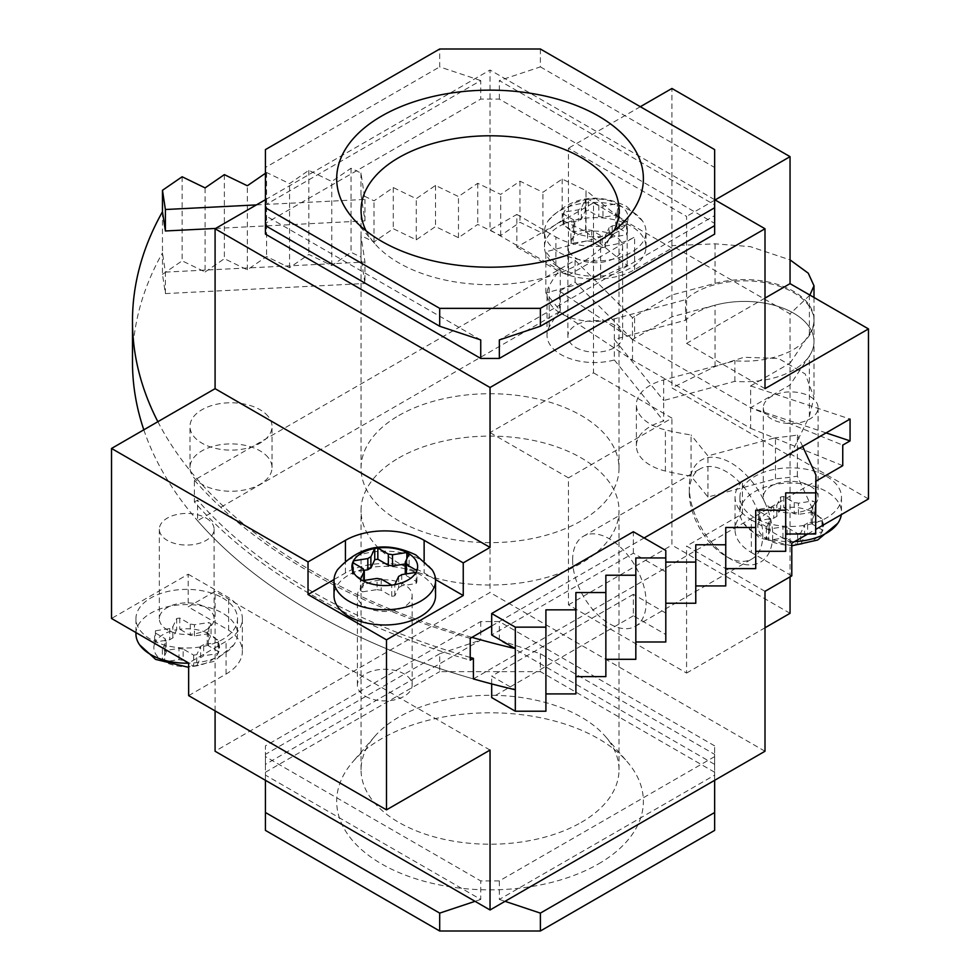 <?xml version="1.0" encoding="UTF-8"?>
<svg xmlns="http://www.w3.org/2000/svg" width="980" height="980" viewBox="0 0 980 980"><rect width="100%" height="100%" fill="white"/><g stroke="black" fill="none" stroke-linecap="round" stroke-linejoin="round"><path stroke-width="0.73" stroke-dasharray="4.9 3.68" d="M689.283 492.707A51.977 30.013 -120 0 0 726.033 556.358A51.977 30.013 -120 0 0 752.028 558.931A51.977 30.013 -120 0 0 762.783 535.141A51.977 30.013 -120 0 0 740.096 482.834A51.977 30.013 -120 0 0 700.051 468.918A51.977 30.013 -120 0 0 689.283 492.707L689.283 486.987A58.984 34.055 -120 0 0 730.994 559.225A58.984 34.055 -120 0 0 772.706 535.141A58.984 34.055 -120 0 0 730.994 462.903A58.984 34.055 -120 0 0 689.283 486.987M572.639 560.046A51.977 30.013 60 0 1 583.406 536.256A51.977 30.013 60 0 1 623.452 550.184A51.977 30.013 60 0 1 646.139 602.492A51.977 30.013 60 0 1 635.383 626.281A51.977 30.013 60 0 1 595.326 612.353A51.977 30.013 60 0 1 572.639 560.046M366.067 230.79A128.98 74.468 0 0 0 374.58 243.432A128.98 74.468 0 0 0 581.238 262.897A128.98 74.468 0 0 0 605.493 243.432A128.98 74.468 0 0 0 614.007 230.79M398.836 415.52A128.98 74.468 180 0 1 539.392 399.387A128.98 74.468 180 0 1 619.017 468.183A128.98 74.468 180 0 1 581.238 520.833A128.98 74.468 180 0 1 440.682 536.979A128.98 74.468 180 0 1 361.057 468.183A128.98 74.468 180 0 1 398.836 415.52M598.474 863.919A153.346 88.531 0 0 0 627.31 761.864A153.346 88.531 0 0 0 381.6 738.724A153.346 88.531 0 0 0 352.763 761.864A153.346 88.531 0 0 0 400.477 873.192A153.346 88.531 0 0 0 598.474 863.919M581.238 822.404A128.98 74.468 0 0 0 619.017 769.753A128.98 74.468 0 0 0 605.493 736.568A128.98 74.468 0 0 0 398.836 717.103A128.98 74.468 0 0 0 374.58 736.568A128.98 74.468 0 0 0 361.057 769.753A128.98 74.468 0 0 0 440.682 838.549A128.98 74.468 0 0 0 581.238 822.404M398.836 457.917A128.98 74.468 180 0 1 539.392 441.772A128.98 74.468 180 0 1 619.017 510.568A128.98 74.468 180 0 1 581.238 563.218A128.98 74.468 180 0 1 440.682 579.364A128.98 74.468 180 0 1 361.057 510.568A128.98 74.468 180 0 1 398.836 457.917M265.433 199.7L490.037 70.021L490.037 229.933L516.84 214.449L516.84 247.095L593.513 202.823L593.513 372.841L490.037 432.584L490.037 592.496L215.086 751.244M215.086 710.904L215.086 591.332L188.197 606.853L188.197 574.207L111.524 618.478M194.371 501.956L197.556 500.119L197.556 520.686L559.568 311.677L559.568 291.109L575.101 282.142L575.101 260.325L194.371 480.139L194.371 501.956A616.236 355.777 180 0 0 470.216 660.189M807.728 534.014L815.679 529.421M143.815 429.816A611.961 353.315 0 0 0 189.826 511.462A611.961 353.315 0 0 0 473.401 678.92L815.948 481.156M491.691 625.963L644.13 537.959M470.216 657.433A611.961 353.315 180 0 1 197.556 500.119M559.568 291.109L632.517 339.546L750.631 407.741L790.052 384.981L809.37 355.997A69.556 40.156 0 0 0 814 341.579A69.556 40.156 0 0 0 715.057 305.184L671.937 316.785L634.599 338.345L634.599 316.516L671.937 294.968L715.057 283.355A69.556 40.156 180 0 1 814 319.75A69.556 40.156 180 0 1 809.37 334.168L790.052 363.163L790.052 576.865M575.101 260.325L632.467 317.692L632.467 339.509A55.64 32.12 0 0 0 634.599 338.345M632.467 339.509L575.101 282.142M826.103 432.903L750.631 407.741L842.751 445.104M632.467 317.692A55.64 32.12 0 0 0 634.599 316.516M559.568 311.677L632.517 360.126L750.631 428.309L750.631 385.924L790.052 363.163L790.052 313.857L671.937 245.662L671.937 88.47M809.37 416.365L814 397.365L805.217 373.956L778.512 358.472L744.053 357.271L715.057 366.532L671.937 387.921L790.052 456.117L809.37 416.365L809.37 355.997M470.216 638.36A616.236 355.777 180 0 1 194.371 480.139M750.631 385.924L850.064 419.06M868.476 498.943L790.052 453.666L742.411 481.168A55.64 32.12 180 0 0 735.049 497.142L735.049 529.788A55.64 32.12 0 0 0 751.342 552.5L751.342 519.865A55.64 32.12 180 0 1 735.049 497.142M791.791 543.214L751.342 519.865M791.791 575.86L751.342 552.5M765 591.332L686.576 546.056L742.411 513.814A55.64 32.12 0 0 0 735.049 529.788M490.037 432.584L568.461 477.86L568.461 604.856L686.576 673.052L686.576 546.056M765 751.244L490.037 592.496M714.653 745.878L499.335 621.565L480.739 621.565L265.433 745.878L265.433 756.609L480.739 880.922L499.335 880.922L714.653 756.609L714.653 745.878L714.653 764.388L499.335 640.075L499.335 621.565M490.037 750.067L215.086 591.332M188.65 695.641L226.061 674.044A55.64 32.12 0 0 0 242.366 651.333A55.64 32.12 0 0 0 228.646 630.201L188.197 606.853M435.524 579.535L424.132 572.945A55.64 32.12 0 0 0 345.438 572.945L334.033 579.535M265.433 234.122L265.433 223.391L480.739 99.078L499.335 99.078L714.653 223.391L714.653 234.122M714.653 199.7L490.037 70.021M765 388.668L686.576 343.392L686.576 216.396L568.461 148.201L568.461 275.196L490.037 229.933M765 298.116L686.576 343.392M593.513 372.841L671.937 418.117L568.461 477.86M593.513 202.823L671.937 248.099L671.937 387.921M790.052 613.309L671.937 545.113L671.937 418.117M516.84 247.095L555.917 269.659A55.64 32.12 0 0 0 634.599 269.659L671.937 248.099L671.937 245.662L715.057 243.836L750.288 246.629L790.052 259.884M516.84 214.449L555.917 237.013L555.917 269.659M568.461 275.196L634.599 237.013A55.64 32.12 180 0 1 555.917 237.013M188.197 574.207L228.646 597.567A55.64 32.12 180 0 1 242.366 618.686A55.64 32.12 180 0 1 226.061 641.398L188.65 662.995M228.646 630.201L228.646 597.567M809.884 295.103L790.052 313.857M715.082 199.945L686.576 216.396M640.332 106.71L568.461 148.201M742.411 513.814L742.411 481.168M686.576 673.052L765 627.776M568.461 604.856L671.937 545.113M499.335 880.922L499.335 899.432L714.653 775.119L714.653 756.609M265.433 756.609L265.433 775.119L480.739 899.432L480.739 880.922M480.739 621.565L480.739 640.075L265.433 764.388L265.433 745.878M265.433 223.391L265.433 204.881L480.739 80.568L480.739 99.078M480.739 339.925L265.433 215.612L265.433 225.633L265.433 215.612M714.653 215.612L714.653 225.633L714.653 215.612L499.335 339.925M499.335 99.078L499.335 80.568L714.653 204.881L714.653 223.391M714.653 764.388L714.653 754.367L540.384 653.758L499.335 640.075M714.653 775.119L714.653 780.301M714.653 830.391L714.653 754.367M540.384 653.758L540.384 671.643L439.689 671.643L439.689 653.758L480.739 640.075M499.335 899.432L505.031 901.331M480.739 899.432L475.055 901.331M265.433 775.119L265.433 780.301M265.433 764.388L265.433 830.391M439.689 653.758L265.433 754.367M540.384 49L540.384 66.885L499.335 80.568M480.739 80.568L439.689 66.885L439.689 49M265.433 204.881L265.433 167.494L439.689 66.885M265.433 149.609L265.433 167.494M714.653 204.881L714.653 149.609M540.384 66.885L714.653 167.494M714.653 772.252L540.384 671.643M265.433 772.252L439.689 671.643M473.401 678.92A611.961 353.315 180 0 1 197.556 520.686M632.517 360.126L632.517 339.546M750.631 428.309L842.751 465.684M268.177 416.427A41.025 23.679 0 0 0 222.129 403.319A41.025 23.679 0 0 0 189.985 426.447A41.025 23.679 0 0 0 193.832 436.455A41.025 23.679 0 0 0 239.88 449.563A41.025 23.679 0 0 0 272.024 426.447A41.025 23.679 0 0 0 268.177 416.427M268.177 457.574A41.025 23.679 0 0 0 222.129 444.454A41.025 23.679 0 0 0 189.985 467.583A41.025 23.679 0 0 0 193.832 477.591A41.025 23.679 0 0 0 239.88 490.698A41.025 23.679 0 0 0 272.024 467.583A41.025 23.679 0 0 0 268.177 457.574M815.948 516.191L797.377 476.194A204.502 118.066 180 0 1 775.486 478.84L707.94 497.032L691.047 476.121L691.047 434.973A204.502 118.066 180 0 1 665.395 429.889A47.322 27.318 180 0 1 640.798 416.243A47.322 27.318 180 0 1 636.375 404.703A47.322 27.318 180 0 1 663.693 379.934L734.865 360.775A69.556 40.156 0 0 0 814 321.011A69.556 40.156 0 0 0 763.665 282.411A69.556 40.156 0 0 0 685.51 299.684L614.35 318.843A47.322 27.318 180 0 1 551.458 305.625A47.322 27.318 180 0 1 547.024 294.086A47.322 27.318 180 0 1 549.155 285.976A204.502 118.066 180 0 1 560.278 269.696L545.848 251.823L600.618 237.074A204.502 118.066 180 0 1 627.151 224.285L586.016 190.365L585.624 231.525L562.189 220.169L542.932 233.424L519.964 222.301L500.694 235.568L477.738 224.445L458.469 237.699L435.512 226.576L416.243 239.831L393.274 228.708L374.017 241.962L360.959 235.641L360.959 257.103L364.964 283.502L364.964 262.04L360.959 235.641M691.047 476.121A204.502 118.066 180 0 1 665.395 471.037A47.322 27.318 180 0 1 640.798 457.378A47.322 27.318 180 0 1 636.375 445.839A47.322 27.318 180 0 1 663.693 421.082L663.693 400.514L734.865 381.343A69.556 40.156 0 0 0 814 341.579A69.556 40.156 0 0 0 763.665 302.979A69.556 40.156 0 0 0 685.51 320.252L614.35 339.411L663.693 400.514L663.693 379.934M585.624 231.525L627.151 265.433A204.502 118.066 180 0 0 600.618 278.222L545.848 292.959L560.278 310.832A204.502 118.066 180 0 0 549.155 327.112A47.322 27.318 180 0 0 547.024 335.221A47.322 27.318 180 0 0 551.458 346.773A47.322 27.318 180 0 0 614.35 359.979L614.35 318.843M162.472 211.766L162.472 252.901L165.387 272.109L165.387 293.584L162.472 274.363L162.472 252.901A611.961 353.315 0 0 0 132.484 362.147M157.866 421.706A611.961 353.315 0 0 0 189.826 470.327A611.961 353.315 0 0 0 471.956 637.367M586.016 231.513L586.016 190.365M182.133 176.768L182.133 260.839L205.102 271.962L205.102 187.891M815.679 475.202L815.679 534.014M545.909 609.854L545.909 711.223M614.35 359.979L663.693 421.082M785.703 551.311L785.703 492.867M755.727 568.621L755.727 510.176M725.751 585.93L725.751 527.485M695.776 603.227L695.776 544.782M665.8 613.076L633.35 594.333L633.35 615.795L665.8 634.538L665.8 562.091L665.8 571.928L633.35 553.198L491.691 634.979M633.35 594.333L491.691 676.127L515.309 689.761M165.387 272.109L364.964 262.04M775.486 478.84L775.486 437.705L707.94 455.884L691.047 434.973M797.377 476.194L797.377 435.047A204.502 118.066 180 0 1 775.486 437.705M802.657 446.427L797.377 435.047M627.151 265.433L627.151 224.285M600.618 278.222L600.618 237.074M545.848 292.959L545.848 251.823M560.278 310.832L560.278 269.696M685.51 320.252L685.51 299.684M734.865 381.343L734.865 360.775M707.94 497.032L707.94 455.884M215.649 228.438L364.964 220.892L360.959 194.493L374.017 200.827L393.274 187.56L416.243 198.683L435.512 185.428L458.469 196.551L477.738 183.297L500.694 194.42L519.964 181.165L542.932 192.288L562.189 179.034L585.624 190.389M665.8 571.928L665.8 550.466M633.35 553.198L633.35 531.724M491.691 683.918L491.691 676.127M633.35 615.795L491.691 697.589M665.8 634.538L665.8 641.998M635.824 557.938L635.824 659.307M605.861 575.236L605.861 676.617M575.885 592.545L575.885 693.914M256.393 204.918L364.964 199.43L360.959 173.031L351.048 168.229L331.779 181.496L308.822 170.361L289.553 183.628L266.597 172.505L265.433 173.301M364.964 220.892L364.964 199.43M360.959 173.031L360.959 194.493M165.387 293.584L364.964 283.502M205.102 271.962L224.371 258.696L247.328 269.819L266.597 256.564L289.553 267.687L308.822 254.433L331.779 265.555L351.048 252.301L360.959 257.103M162.472 274.363L182.133 260.839M224.371 174.636L224.371 258.696M247.328 269.819L247.328 185.759M266.597 172.505L266.597 256.564M289.553 267.687L289.553 183.628M308.822 170.361L308.822 254.433M331.779 265.555L331.779 181.496M351.048 168.229L351.048 252.301M374.017 241.962L374.017 200.827M393.274 187.56L393.274 228.708M416.243 239.831L416.243 198.683M435.512 185.428L435.512 226.576M458.469 237.699L458.469 196.551M477.738 183.297L477.738 224.445M500.694 235.568L500.694 194.42M519.964 181.165L519.964 222.301M542.932 233.424L542.932 192.288M562.189 179.034L562.189 220.169M363.874 570.36L353.498 571.965A32.855 18.975 0 0 0 352.665 573.753L363.163 579.817A21.903 12.642 0 0 0 364.278 582.23L360.444 590.511A32.855 18.975 0 0 0 361.547 591.185A32.855 18.975 0 0 0 362.71 591.822L362.71 580.638M431.923 569.564A50.776 29.314 0 0 0 420.69 559.727A50.776 29.314 0 0 0 337.647 569.564M435.561 595.668A50.776 29.314 0 0 0 420.69 574.942A50.776 29.314 0 0 0 365.356 568.584A50.776 29.314 0 0 0 334.009 595.668M365.418 696.278A27.379 15.815 0 0 0 395.259 699.708A27.379 15.815 0 0 0 412.163 685.094A27.379 15.815 0 0 0 404.14 673.922A27.379 15.815 0 0 0 374.299 670.492A27.379 15.815 0 0 0 357.394 685.094A27.379 15.815 0 0 0 365.418 696.278M365.418 606.841A27.379 15.815 0 0 0 395.259 610.271A27.379 15.815 0 0 0 412.163 595.668A27.379 15.815 0 0 0 404.14 584.484A27.379 15.815 0 0 0 374.299 581.054A27.379 15.815 0 0 0 357.394 595.668A27.379 15.815 0 0 0 365.418 606.841M362.71 591.822L377.055 589.605L377.055 578.421M377.055 589.605A21.903 12.642 0 0 0 381.22 590.242L391.731 596.306A32.855 18.975 0 0 0 394.83 595.828L398.664 587.547L398.664 576.375M381.22 579.07L381.22 590.242M363.163 579.817L363.163 568.645M364.278 580.393L364.278 582.23M401.727 574.611L401.727 585.783L416.071 583.566A32.855 18.975 0 0 0 416.904 581.777L406.394 575.713L406.394 573.888M406.394 575.713A21.903 12.642 0 0 0 405.696 573.986M398.664 587.547A21.903 12.642 0 0 0 401.727 585.783M405.279 573.3L409.126 565.019A32.855 18.975 0 0 0 406.859 563.708L405.279 563.953M416.071 583.566L416.071 572.381M416.904 581.777L416.904 570.593M409.126 565.019L409.126 553.847M406.859 563.708L406.859 558.735M353.498 571.965L353.498 563.059M360.444 590.511L360.444 579.327M391.731 596.306L391.731 585.134M394.83 595.828L394.83 584.656M602.982 217.205A21.903 12.642 0 0 0 598.817 216.568L588.306 210.504A32.855 18.975 0 0 0 585.219 210.982L581.373 219.263A21.903 12.642 0 0 0 578.31 221.027L563.966 223.244A32.855 18.975 0 0 0 563.145 225.032L573.643 231.096A21.903 12.642 0 0 0 574.758 233.51L570.911 241.791A32.855 18.975 0 0 0 572.026 242.464A32.855 18.975 0 0 0 573.178 243.101L573.178 231.917A32.855 18.975 0 0 0 602.198 236.413A32.855 18.975 0 0 0 605.297 235.923A32.855 18.975 0 0 0 626.551 223.661A32.855 18.975 0 0 0 627.372 221.872A32.855 18.975 0 0 0 619.605 205.126A32.855 18.975 0 0 0 618.49 204.453A32.855 18.975 0 0 0 617.327 203.816L602.982 206.033A21.903 12.642 0 0 0 598.817 205.383L588.306 199.32A32.855 18.975 0 0 0 585.219 199.798L581.373 208.079A21.903 12.642 0 0 0 578.31 209.843L563.966 212.072A32.855 18.975 0 0 0 563.145 213.861L573.643 219.912A21.903 12.642 0 0 0 574.758 222.325L570.911 230.606A32.855 18.975 0 0 0 572.026 231.28A32.855 18.975 0 0 0 573.178 231.917L587.535 229.7A21.903 12.642 0 0 0 591.7 230.349L602.198 236.413L602.198 247.585A32.855 18.975 0 0 0 605.297 247.107L609.144 238.826L609.144 227.642A21.903 12.642 0 0 0 612.206 225.878L626.551 223.661L626.551 234.845A32.855 18.975 0 0 0 627.372 233.056L616.873 226.993L616.873 215.808A21.903 12.642 0 0 0 615.759 213.407L619.605 205.126L619.605 216.298A32.855 18.975 0 0 0 617.327 214.988L602.982 217.205L602.982 206.033M559.36 252.46A50.776 29.314 0 0 0 614.693 258.818A50.776 29.314 0 0 0 646.028 231.733A50.776 29.314 0 0 0 642.39 220.843A50.776 29.314 0 0 0 631.157 211.006A50.776 29.314 0 0 0 548.126 220.843A50.776 29.314 0 0 0 544.488 231.733A50.776 29.314 0 0 0 559.36 252.46M559.36 267.675A50.776 29.314 0 0 0 614.693 274.02A50.776 29.314 0 0 0 646.028 246.948A50.776 29.314 0 0 0 631.157 226.209A50.776 29.314 0 0 0 575.824 219.863A50.776 29.314 0 0 0 544.488 246.948A50.776 29.314 0 0 0 559.36 267.675M575.897 347.557A27.379 15.815 0 0 0 605.738 350.987A27.379 15.815 0 0 0 622.643 336.373A27.379 15.815 0 0 0 614.619 325.201A27.379 15.815 0 0 0 584.778 321.771A27.379 15.815 0 0 0 567.873 336.373A27.379 15.815 0 0 0 575.897 347.557M575.897 258.12A27.379 15.815 0 0 0 605.738 261.55A27.379 15.815 0 0 0 622.643 246.948A27.379 15.815 0 0 0 614.619 235.764A27.379 15.815 0 0 0 584.778 232.334A27.379 15.815 0 0 0 567.873 246.948A27.379 15.815 0 0 0 575.897 258.12M563.145 225.032L563.145 213.861A32.855 18.975 0 0 0 570.911 230.606L570.911 241.791M585.219 210.982L585.219 199.798A32.855 18.975 0 0 0 563.966 212.072L563.966 223.244M617.327 214.988L617.327 203.816A32.855 18.975 0 0 0 588.306 199.32L588.306 210.504M627.372 233.056L627.372 221.872L616.873 215.808M573.178 243.101L587.535 240.884L587.535 229.7M587.535 240.884A21.903 12.642 0 0 0 591.7 241.521L602.198 247.585M591.7 230.349L591.7 241.521M573.643 231.096L573.643 219.912M574.758 222.325L574.758 233.51M581.373 219.263L581.373 208.079M578.31 209.843L578.31 221.027M598.817 205.383L598.817 216.568M616.873 226.993A21.903 12.642 0 0 0 615.759 224.579L619.605 216.298M615.759 213.407L615.759 224.579M605.297 247.107L605.297 235.923L609.144 227.642M612.206 225.878L612.206 237.062L626.551 234.845M609.144 238.826A21.903 12.642 0 0 0 612.206 237.062M770.194 519.51A21.903 12.642 180 0 1 769.08 517.097L758.569 511.033A32.855 18.975 180 0 1 759.402 509.245L773.747 507.028A21.903 12.642 180 0 1 776.809 505.264L780.644 496.983A32.855 18.975 180 0 1 783.743 496.505L794.241 502.569A21.903 12.642 180 0 1 798.418 503.206L812.763 500.988A32.855 18.975 180 0 1 813.927 501.625A32.855 18.975 180 0 1 815.029 502.299L815.029 513.483A32.855 18.975 180 0 1 822.808 530.229A32.855 18.975 180 0 1 821.975 532.018A32.855 18.975 180 0 1 800.734 544.292A32.855 18.975 180 0 1 797.634 544.77A32.855 18.975 180 0 1 768.614 540.274A32.855 18.975 180 0 1 767.45 539.637A32.855 18.975 180 0 1 766.348 538.963L770.194 530.682A21.903 12.642 180 0 1 769.08 528.281L758.569 522.218A32.855 18.975 180 0 1 759.402 520.429L773.747 518.2A21.903 12.642 180 0 1 776.809 516.436L780.644 508.155A32.855 18.975 180 0 1 783.743 507.677L794.241 513.74A21.903 12.642 180 0 1 798.418 514.39L812.763 512.173A32.855 18.975 180 0 1 813.927 512.81A32.855 18.975 180 0 1 815.029 513.483L811.183 521.764A21.903 12.642 180 0 1 812.31 524.165L822.808 530.229L822.808 519.057A32.855 18.975 180 0 1 821.975 520.846L807.63 523.063L807.63 534.235A21.903 12.642 180 0 1 804.58 535.999L800.734 544.292L800.734 533.108A32.855 18.975 180 0 1 797.634 533.586L787.136 527.522L787.136 538.706A21.903 12.642 180 0 1 782.959 538.057L768.614 540.274L768.614 529.102A32.855 18.975 180 0 1 766.348 527.791L770.194 519.51L770.194 530.682M794.633 541.573A50.776 29.314 180 0 1 754.784 533.083A50.776 29.314 180 0 1 743.551 523.246A50.776 29.314 180 0 1 739.912 512.344A50.776 29.314 180 0 1 771.26 485.272A50.776 29.314 180 0 1 826.593 491.617A50.776 29.314 180 0 1 841.465 512.344A50.776 29.314 180 0 1 841.318 514.623M826.593 476.415A50.776 29.314 180 0 1 841.465 497.142A50.776 29.314 180 0 1 810.117 524.226A50.776 29.314 180 0 1 754.784 517.869A50.776 29.314 180 0 1 739.912 497.142A50.776 29.314 180 0 1 771.26 470.057A50.776 29.314 180 0 1 826.593 476.415M810.056 396.533A27.379 15.815 180 0 1 818.08 407.717A27.379 15.815 180 0 1 801.175 422.319A27.379 15.815 180 0 1 771.334 418.889A27.379 15.815 180 0 1 763.31 407.717A27.379 15.815 180 0 1 780.215 393.103A27.379 15.815 180 0 1 810.056 396.533M810.056 485.97A27.379 15.815 180 0 1 818.08 497.142A27.379 15.815 180 0 1 801.175 511.756A27.379 15.815 180 0 1 771.334 508.326A27.379 15.815 180 0 1 763.31 497.142A27.379 15.815 180 0 1 780.215 482.54A27.379 15.815 180 0 1 810.056 485.97M783.743 496.505L783.743 507.677A32.855 18.975 180 0 1 812.763 512.173L812.763 500.988M759.402 509.245L759.402 520.429A32.855 18.975 180 0 1 780.644 508.155L780.644 496.983M766.348 527.791L766.348 538.963A32.855 18.975 180 0 1 758.569 522.218L758.569 511.033M797.634 533.586L797.634 544.77L787.136 538.706M815.029 502.299L811.183 510.58L811.183 521.764M811.183 510.58A21.903 12.642 180 0 1 812.31 512.993L822.808 519.057M812.31 524.165L812.31 512.993M794.241 502.569L794.241 513.74M798.418 514.39L798.418 503.206M773.747 507.028L773.747 518.2M776.809 516.436L776.809 505.264M769.08 528.281L769.08 517.097M787.136 527.522A21.903 12.642 180 0 1 782.959 526.873L768.614 529.102M782.959 538.057L782.959 526.873M821.975 520.846L821.975 532.018L807.63 534.235M804.58 535.999L804.58 524.827L800.734 533.108M807.63 523.063A21.903 12.642 180 0 1 804.58 524.827M166.22 641.043A21.903 12.642 180 0 1 165.106 638.642L154.595 632.578A32.855 18.975 180 0 1 155.428 630.789L169.773 628.56A21.903 12.642 180 0 1 172.835 626.796L176.669 618.515A32.855 18.975 180 0 1 179.769 618.037L190.279 624.101A21.903 12.642 180 0 1 194.444 624.75L208.789 622.533A32.855 18.975 180 0 1 209.953 623.17A32.855 18.975 180 0 1 211.055 623.844L211.055 635.016A32.855 18.975 180 0 1 218.834 651.774A32.855 18.975 180 0 1 218.001 653.562A32.855 18.975 180 0 1 196.76 665.824A32.855 18.975 180 0 1 193.66 666.302A32.855 18.975 180 0 1 164.64 661.819A32.855 18.975 180 0 1 163.476 661.182A32.855 18.975 180 0 1 162.374 660.508L166.22 652.227A21.903 12.642 180 0 1 165.106 649.814L154.595 643.75A32.855 18.975 180 0 1 155.428 641.961L169.773 639.744A21.903 12.642 180 0 1 172.835 637.98L176.669 629.699A32.855 18.975 180 0 1 179.769 629.221L190.279 635.285A21.903 12.642 180 0 1 194.444 635.922L208.789 633.705A32.855 18.975 180 0 1 209.953 634.342A32.855 18.975 180 0 1 211.055 635.016L207.221 643.297A21.903 12.642 180 0 1 208.336 645.71L218.834 651.774L218.834 640.589A32.855 18.975 180 0 1 218.001 642.378L203.656 644.595L203.656 655.779A21.903 12.642 180 0 1 200.606 657.543L196.76 665.824L196.76 654.652A32.855 18.975 180 0 1 193.66 655.13L183.162 649.066L183.162 660.238A21.903 12.642 180 0 1 178.985 659.601L164.64 661.819L164.64 650.634A32.855 18.975 180 0 1 162.374 649.323L166.22 641.043L166.22 652.227M135.938 633.889A50.776 29.314 180 0 1 167.286 606.804A50.776 29.314 180 0 1 222.619 613.162A50.776 29.314 180 0 1 237.491 633.889A50.776 29.314 180 0 1 233.853 644.791A50.776 29.314 180 0 1 188.65 663.178M222.619 597.959A50.776 29.314 180 0 1 237.491 618.686A50.776 29.314 180 0 1 206.143 645.771A50.776 29.314 180 0 1 150.81 639.413A50.776 29.314 180 0 1 135.938 618.686A50.776 29.314 180 0 1 167.286 591.601A50.776 29.314 180 0 1 222.619 597.959M206.082 518.077A27.379 15.815 180 0 1 214.106 529.249A27.379 15.815 180 0 1 197.201 543.851A27.379 15.815 180 0 1 167.36 540.433A27.379 15.815 180 0 1 159.336 529.249A27.379 15.815 180 0 1 176.241 514.647A27.379 15.815 180 0 1 206.082 518.077M206.082 607.502A27.379 15.815 180 0 1 214.106 618.686A27.379 15.815 180 0 1 197.201 633.288A27.379 15.815 180 0 1 167.36 629.87A27.379 15.815 180 0 1 159.336 618.686A27.379 15.815 180 0 1 176.241 604.084A27.379 15.815 180 0 1 206.082 607.502M179.769 618.037L179.769 629.221A32.855 18.975 180 0 1 208.789 633.705L208.789 622.533M155.428 630.789L155.428 641.961A32.855 18.975 180 0 1 176.669 629.699L176.669 618.515M162.374 649.323L162.374 660.508A32.855 18.975 180 0 1 154.595 643.75L154.595 632.578M193.66 655.13L193.66 666.302L183.162 660.238M211.055 623.844L207.221 632.125L207.221 643.297M207.221 632.125A21.903 12.642 180 0 1 208.336 634.526L218.834 640.589M208.336 645.71L208.336 634.526M190.279 624.101L190.279 635.285M194.444 635.922L194.444 624.75M169.773 628.56L169.773 639.744M172.835 637.98L172.835 626.796M165.106 649.814L165.106 638.642M183.162 649.066A21.903 12.642 180 0 1 178.985 648.417L164.64 650.634M178.985 659.601L178.985 648.417M218.001 642.378L218.001 653.562L203.656 655.779M200.606 657.543L200.606 646.359L196.76 654.652M203.656 644.595A21.903 12.642 180 0 1 200.606 646.359M715.057 366.532L715.057 305.184M424.132 560.854L424.132 572.945M809.37 334.168L809.37 295.617M715.057 283.355L715.057 243.836M634.599 269.659L634.599 237.013M226.061 674.044L226.061 641.398M345.438 572.945L345.438 560.854M665.395 471.037L665.395 429.889M549.155 327.112L549.155 285.976M583.406 536.256L700.051 468.918M619.017 468.183L619.017 210.247M605.493 243.432L627.31 218.136M605.493 736.568L627.31 761.864M619.017 769.753L619.017 510.568M814 321.011L814 397.365M814 297.479L814 319.75M242.366 618.686L242.366 651.333M361.057 769.753L361.057 510.568M374.58 736.568L352.763 761.864M374.58 243.432L352.763 218.136M361.057 468.183L361.057 210.247M726.033 556.358L730.994 559.225M635.383 626.281L752.028 558.931M189.985 467.583L189.985 426.447M547.024 335.221L547.024 294.086M636.375 445.839L636.375 404.703M272.024 467.583L272.024 426.447M412.163 685.094L412.163 595.668M357.394 685.094L357.394 595.668M642.39 220.843L626.33 206.229C596.244 191.921 570.164 196.796 548.126 220.843M646.028 246.948L646.028 231.733M622.643 336.373L622.643 246.948M567.873 336.373L567.873 246.948M544.488 246.948L544.488 231.733M791.791 545.836L759.61 537.861L743.551 523.246M841.465 497.142L841.465 512.344M818.08 407.717L818.08 497.142M763.31 407.717L763.31 497.142M739.912 497.142L739.912 512.344M233.853 644.791L214.069 661.365L188.65 667.356M237.491 618.686L237.491 633.889M214.106 529.249L214.106 618.686M159.336 529.249L159.336 618.686M135.938 618.686L135.938 632.566"/><path stroke-width="1.47" d="M614.007 230.79A128.98 74.468 0 0 0 619.017 210.247A128.98 74.468 0 0 0 539.392 141.451A128.98 74.468 0 0 0 398.836 157.596A128.98 74.468 0 0 0 361.057 210.247A128.98 74.468 0 0 0 366.067 230.79M598.474 241.276A153.346 88.531 0 0 0 627.31 218.136A153.346 88.531 0 0 0 579.596 106.808A153.346 88.531 0 0 0 381.6 116.081A153.346 88.531 0 0 0 352.763 218.136A153.346 88.531 0 0 0 598.474 241.276M815.679 529.421L868.476 498.943L868.476 328.925L765 388.668L765 228.757L490.037 387.504L490.037 547.416L463.246 562.888L463.246 595.534L386.488 639.842L386.488 809.86L490.037 750.067L490.037 909.979L215.086 751.244L215.086 710.904M386.488 809.86L188.65 695.641L188.65 662.995L111.524 618.478L111.524 448.46L215.086 388.668L215.086 228.757L265.433 199.7M490.037 909.979L765 751.244L765 591.332L791.791 575.86L791.791 543.214L807.728 534.014M815.948 481.156L842.751 465.684L842.751 445.104L850.064 440.89L850.064 419.06L644.13 537.959M491.691 683.918L491.691 697.589L515.309 711.223L515.309 689.761A611.961 353.315 0 0 1 473.401 678.92L473.401 658.352A611.961 353.315 180 0 1 470.216 657.433M491.691 625.963L470.216 638.36L470.216 660.189L473.401 658.352M850.064 440.89L826.103 432.903M640.332 106.71L671.937 88.47L790.052 156.653L790.052 283.649L868.476 328.925M386.488 639.842L308.026 594.542L308.026 561.908L111.524 448.46M463.246 595.534L435.524 579.535M334.033 579.535L308.026 594.542M463.246 562.888L424.132 540.311L424.132 560.854M308.026 561.908L345.438 540.311A55.64 32.12 180 0 1 424.132 540.311M490.037 547.416L215.086 388.668M490.037 387.504L215.086 228.757M714.653 225.633L714.653 234.122L499.335 358.435L480.739 358.435L265.433 234.122L265.433 149.609L439.689 49L540.384 49L714.653 149.609L714.653 225.633L540.384 326.242L540.384 308.357L439.689 308.357L439.689 326.242L265.433 225.633M765 228.757L714.653 199.7M790.052 283.649L765 298.116M790.052 576.865L790.052 613.309L765 627.776M790.052 259.884L808.267 273.2L814 285.78L809.884 295.103M790.052 156.653L715.082 199.945M480.739 358.435L480.739 339.925L439.689 326.242M540.384 326.242L499.335 339.925L499.335 358.435M714.653 780.301L714.653 830.391L540.384 931L540.384 913.115L714.653 812.506M505.031 901.331L540.384 913.115M475.055 901.331L439.689 913.115L439.689 931L540.384 931M265.433 780.301L265.433 812.506L439.689 913.115M439.689 931L265.433 830.391L265.433 812.506M265.433 207.748L439.689 308.357M540.384 308.357L714.653 207.748M215.649 228.438L165.387 230.974L162.472 211.766A611.961 353.315 0 0 0 132.484 321.011L132.484 362.147A611.961 353.315 0 0 0 143.815 429.816M132.484 321.011A611.961 353.315 0 0 0 157.866 421.706M265.433 173.301L247.328 185.759L224.371 174.636L205.102 187.891L182.133 176.768L162.472 190.292L165.387 209.512L256.393 204.918M665.8 562.091L695.776 562.091L695.776 544.782L725.751 544.782L725.751 527.485L755.727 527.485L755.727 510.176L785.703 510.176L785.703 492.867L815.679 492.867L815.948 475.055L802.657 446.427M815.679 516.35L815.948 475.055M545.909 627.151L545.909 609.854L575.885 609.854L575.885 592.545L605.861 592.545L605.861 575.236L635.824 575.236L635.824 557.938L665.8 557.938L665.8 550.466L633.35 531.724L491.691 613.517L515.309 627.151L545.909 627.151L545.909 711.223L515.309 711.223M785.703 534.014L815.679 534.014L815.679 492.867M755.727 551.311L785.703 551.311L785.703 510.176M725.751 568.621L755.727 568.621L755.727 527.485M695.776 585.93L725.751 585.93L725.751 544.782M665.8 603.227L695.776 603.227L695.776 562.091M515.309 689.761L515.309 627.151M471.956 637.367A611.961 353.315 0 0 0 515.309 648.625L491.691 634.979L491.691 613.517M665.8 557.938L665.8 641.998L635.824 641.998M635.824 575.236L635.824 659.307L605.861 659.307M605.861 592.545L605.861 676.617L575.885 676.617M575.885 609.854L575.885 693.914L545.909 693.914M162.472 211.766L162.472 190.292M165.387 230.974L165.387 209.512M361.547 580.001A32.855 18.975 0 0 0 362.71 580.638A32.855 18.975 0 0 0 391.731 585.134A32.855 18.975 0 0 0 394.83 584.656A32.855 18.975 0 0 0 416.071 572.381A32.855 18.975 0 0 0 416.904 570.593A32.855 18.975 0 0 0 409.126 553.847A32.855 18.975 0 0 0 408.011 553.173A32.855 18.975 0 0 0 406.859 552.536L392.515 554.754A21.903 12.642 0 0 0 388.337 554.104L377.839 548.041A32.855 18.975 0 0 0 374.74 548.518L370.893 556.812A21.903 12.642 0 0 0 367.843 558.576L353.498 560.793A32.855 18.975 0 0 0 352.665 562.581L363.163 568.645A21.903 12.642 0 0 0 364.278 571.046L360.444 579.327A32.855 18.975 0 0 0 361.547 580.001M348.88 601.193A50.776 29.314 0 0 0 404.213 607.539A50.776 29.314 0 0 0 435.561 580.466A50.776 29.314 0 0 0 431.923 569.564L415.863 554.95C385.765 540.642 359.697 545.517 337.647 569.564A50.776 29.314 0 0 0 334.009 580.466A50.776 29.314 0 0 0 348.88 601.193M334.009 580.466L334.009 595.668A50.776 29.314 0 0 0 348.88 616.396A50.776 29.314 0 0 0 404.213 622.753A50.776 29.314 0 0 0 435.561 595.668L435.561 580.466M362.71 580.638L377.055 578.421A21.903 12.642 0 0 0 381.22 579.07L391.731 585.134M352.665 573.753L352.665 562.581A32.855 18.975 0 0 0 360.444 579.327M405.279 563.953L392.515 565.938A21.903 12.642 0 0 0 388.337 565.288L377.839 559.225A32.855 18.975 0 0 0 374.74 559.702L374.74 548.518A32.855 18.975 0 0 0 353.498 560.793L353.498 563.059M406.859 558.735L406.859 552.536A32.855 18.975 0 0 0 377.839 548.041L377.839 559.225M416.904 570.593L406.394 564.529A21.903 12.642 0 0 0 405.279 562.128L409.126 553.847M364.278 571.046L364.278 580.393M374.74 559.702L370.893 567.984L370.893 556.812M370.893 567.984A21.903 12.642 0 0 0 367.843 569.748L363.874 570.36M367.843 558.576L367.843 569.748M392.515 565.938L392.515 554.754M388.337 554.104L388.337 565.288M406.394 573.888L406.394 564.529M405.696 573.986A21.903 12.642 0 0 0 405.279 573.3L405.279 562.128M394.83 584.656L398.664 576.375A21.903 12.642 0 0 0 401.727 574.611L416.071 572.381M841.318 514.623A50.776 29.314 180 0 1 837.827 523.246A50.776 29.314 180 0 1 794.633 541.573M188.65 663.178A50.776 29.314 180 0 1 150.81 654.615A50.776 29.314 180 0 1 139.577 644.791A50.776 29.314 180 0 1 135.938 633.889L135.938 632.566M345.438 560.854L345.438 540.311M814 285.78L814 297.479M837.827 523.246L817.663 540.005L791.791 545.836M188.65 667.356L155.636 659.405L139.577 644.791"/></g></svg>
